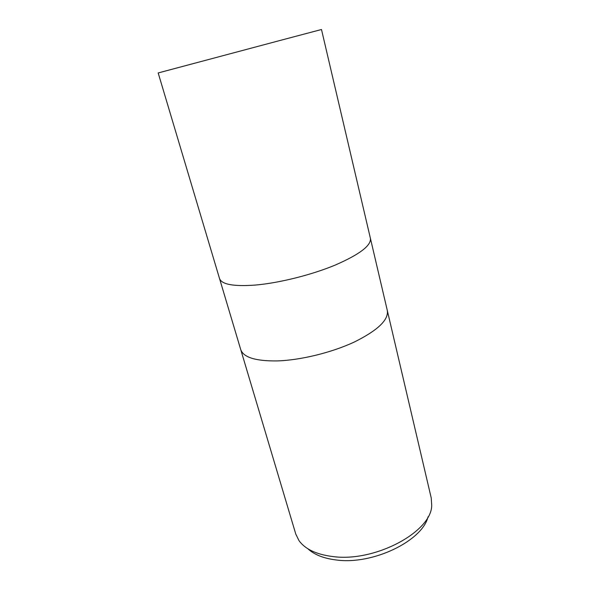 <?xml version="1.0" encoding="UTF-8"?>
<svg xmlns="http://www.w3.org/2000/svg" width="590" height="590" viewBox="0 0 590 590"><rect width="100%" height="100%" fill="white"/><g stroke="black" fill="none" stroke-linecap="round" stroke-linejoin="round"><path stroke-width="0.89" d="M240.691 349.464L240.713 349.531C243.375 357.348 255.463 361.146 276.99 360.925C300.406 360.254 331.654 352.628 354.406 341.979C377.784 330.348 388.751 319.861 387.313 310.517L387.298 310.458M219.495 278.443L219.51 278.487C221.619 284.454 233.581 286.644 255.381 285.066C279.144 283.008 311.373 274.969 335.127 265.117C359.568 254.46 371.331 245.529 370.409 238.338L370.395 238.294M295.782 534.083L298.99 540.632C305.141 549.157 316.38 554.467 332.701 556.54C375.011 562.476 431.777 531.686 431.718 505.313L431.246 498.034L387.313 310.517C388.751 319.861 377.784 330.348 354.406 341.979C331.654 352.628 300.406 360.254 276.99 360.925C255.463 361.146 243.375 357.348 240.713 349.531L295.782 534.083M307.921 548.796C314.315 554.718 323.777 558.442 336.293 559.984C372.784 565.08 422.396 540.905 428.023 516.84M240.713 349.531L219.51 278.487C221.619 284.454 233.581 286.644 255.381 285.066C279.144 283.008 311.373 274.969 335.127 265.117C359.568 254.46 371.331 245.529 370.409 238.338L387.313 310.517M219.51 278.487L158.179 72.954L278.864 40.784L321.484 29.5L370.409 238.338"/></g></svg>

